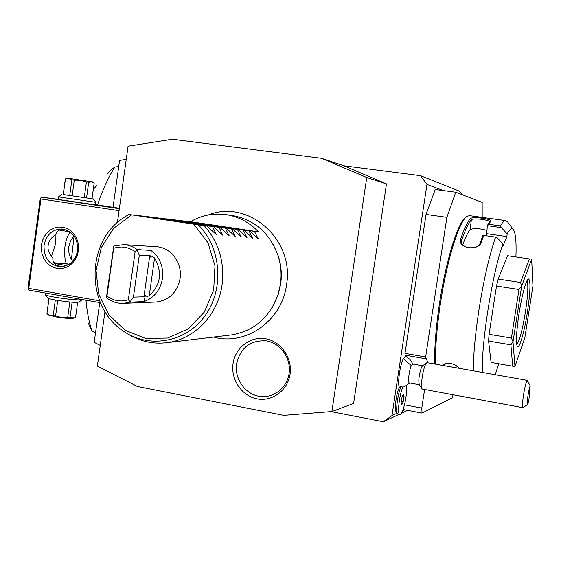 <?xml version="1.0" encoding="UTF-8"?>
<svg xmlns="http://www.w3.org/2000/svg" width="561" height="561" viewBox="0 0 561 561"><rect width="100%" height="100%" fill="white"/><g stroke="black" fill="none" stroke-linecap="round" stroke-linejoin="round"><path stroke-width="0.84" d="M104.977 311.579L97.362 366.074L137.368 386.48L283.705 415.371L331.881 411.55L366.747 177.5L321.53 158.286L172.311 139.247L128.076 146.211L117.431 222.422M290.065 374.194C287.814 390.372 272.148 401.949 256.959 398.822C241.721 395.968 230.634 379.425 233.06 363.584C235.227 347.687 250.465 335.962 265.739 338.802C281.061 341.369 292.576 358.065 290.065 374.194M443.449 190.593L426.963 184.436L420.491 175.67L459.501 191.175L462.495 194.821M420.491 175.67L343.823 165.797L386.48 183.903L353.591 403.478L331.881 411.55M321.53 158.286L343.823 165.797M404.537 409.775L402.742 410.603M397.104 413.212L391.985 415.575L426.963 184.436M425.715 358.767L405.112 355.148L404.986 353.36L426.03 214.442L435.231 189.506L455.735 192.213L446.886 217.331L425.624 356.978L425.715 358.767L426.388 358.626L427.72 362.771M407.013 356.873L406.381 355.372M412.966 364.061L410.028 359.545L405.855 356.13L403.303 358.703C399.874 365.393 397.335 384.292 399.439 387.335C396.403 392.7 394.06 409.874 396.101 411.69L397.391 413.646M126.239 159.359L119.57 160.383L113.027 207.304M99.739 302.603L94.192 342.35L100.251 345.408M107.712 173.3C108.743 171.729 111.141 169.632 114.907 166.996L118.708 166.568M114.907 166.996C108.259 177.402 102.481 190.074 97.551 205.003M85.966 300.184C87.025 312.035 89.052 322.372 92.032 331.179L95.545 332.68M88.168 322.912L92.032 331.179M71.429 259.399L74.08 235.964M93.301 189.394L96.639 185.663M331.06 411.613L383.331 421.753L391.985 415.575M407.609 410.357L401.487 413.233M399.011 414.397L383.331 421.753M386.48 183.903L366.747 177.5M119.346 208.727L42.152 197.241L40.736 197.991L40.974 198.987L28.758 288.389L99.634 300.829M40.974 198.987L119.072 210.655M78.379 250.837L77.278 255.374L75.293 259.526L72.537 263.088L69.143 265.872L65.293 267.744L61.17 268.614L56.998 268.439L52.972 267.232L49.305 265.058L46.163 262.029L43.716 258.298L42.068 254.042L41.318 249.484L41.479 244.841L42.566 240.346L44.508 236.223L47.229 232.675L50.574 229.87L54.396 227.969L58.498 227.051L62.678 227.177L66.724 228.341L70.427 230.487L73.61 233.509L76.107 237.254L77.783 241.539L78.554 246.146L78.379 250.837M28.758 288.389L28.274 289.167L29.438 290.233L100.405 302.723M95.545 204.709L119.409 208.257M42.152 197.241L58.141 199.309M95.524 204.863L58.12 199.457M28.274 289.167L28.05 288.095L40.245 198.86L40.736 197.991M51.381 256.482L55.322 244.757L55.153 234.779M70.146 231.981C67.474 235.851 65.749 240.627 64.985 246.321C64.171 252.352 64.55 257.962 66.1 263.151L67.516 264.007M61.268 266.784L55.876 264.848C53.639 263.172 52.65 260.977 52.902 258.263C49.024 253.803 47.447 249.519 48.176 245.388C48.583 241.23 51.268 237.457 56.226 234.077C56.661 231.77 58.169 230.241 60.742 229.47L63.183 229.105M56.331 233.488L56.226 234.077M73.975 235.816L70.581 240.697L68.835 246.531C68.176 252.078 69.466 256.987 72.713 261.244M69.978 231.861L59.186 230.08M44.067 245.164C46.367 234.589 52.397 229.197 62.166 228.993C72.881 231.188 78.014 238.397 77.572 250.606C75.405 260.725 69.697 266.124 60.441 266.798C49.158 265.065 43.695 257.857 44.067 245.164M69.206 264.238L53.891 262.772M54.368 263.432L66.563 265.619M52.902 258.263L52.839 259.61M53.183 261.307L54.347 262.758M63.428 263.495L66.1 263.151M95.875 202.325L58.47 196.904L58.106 199.555M92.453 181.841L67.362 178.139L65.357 178.931L63.197 194.562L93.308 198.945L63.204 194.541M86.548 197.998L88.722 182.276L91.513 181.967L94.164 183.188M92.004 198.755L94.164 183.174L92.004 198.755M84.262 197.675L86.436 181.925L88.722 182.276M72.138 195.915L74.311 180.137L80.482 180.277L86.436 181.925M69.718 195.558L71.892 179.793L74.311 180.137M63.302 194.59L65.455 178.931L68.765 178.608L71.892 179.793M45.273 293.017L45.062 294.581C44.698 296.089 72.727 300.303 80.335 299.876L82.355 299.546M45.168 294.721L47.664 297.912C47.397 299.216 70.84 302.744 77.264 302.358L79.003 302.042M49.003 298.592L46.928 313.697L48.898 298.557M55.329 300.03L53.197 315.52L49.964 315.359L46.928 313.697M57.734 300.451L55.595 315.955L53.197 315.52M69.83 302L67.692 317.47L61.542 317.463L55.595 315.955M72.131 302.183L69.992 317.624L67.692 317.47M75.588 317.182L77.642 302.337L75.574 317.288L74.375 317.828L69.992 317.624M73.435 318.206L73.288 318.262C69.971 318.704 63.919 318.206 55.118 316.762L48.653 314.98L47.58 314.181M403.149 409.516L422.054 413.099L452.152 397.889L453.078 394.867M404.523 404.832L421.774 408.085L422.054 413.099M424.586 389.629L421.774 408.085M404.986 353.36L425.624 356.978M426.03 214.442L446.886 217.331M482.194 217.38L482.158 202.416L455.735 192.213M466.268 216.974L466.009 217.177C458.302 221.118 445.981 260.031 439.48 303.536C435.911 327.505 434.333 347.666 434.74 364.012M507.719 222.079L505.903 220.634L469.501 215.634L467.208 216.251C459.445 220.214 446.977 259.631 440.385 303.739C436.837 327.547 435.224 347.687 435.539 364.152M495.651 237.1L483.729 235.403L481.478 241.882C478.926 251.7 457.005 248.376 460.679 238.895C464.178 228.776 467.411 222.009 470.384 218.601C472.411 216.174 493.435 219.035 490.651 221.399L488.715 224.281L500.468 225.915L501.401 227.633L507.13 233.923L506.941 236.553L502.726 246.679L502.922 244.028L497.102 237.654L495.651 237.1C489.353 255.15 483.778 279.427 478.926 309.938C475.293 333.984 473.393 354.272 473.239 370.807M505.903 220.634C504.374 220.417 502.565 222.177 500.468 225.915M515.931 256.798C516.492 241.679 515.587 232.57 513.217 229.47C511.667 227.787 509.633 229.267 507.13 233.923M442.363 365.358C444.557 363.493 447.58 362.904 451.43 363.591L454.81 364.72L459.627 368.402M495.237 374.692L498.715 363.759M443.204 365.506C444.964 363.724 447.601 363.065 451.121 363.528M455.827 365.246L459.312 368.353M502.922 244.028C492.516 272.316 481.233 342.883 482.369 372.42M529.388 258.909L507.607 255.732L529.388 258.909L520.58 282.492L521.674 286.145L513.006 341.782L511.429 338.059L489.052 334.328L496.513 286.04L518.981 289.504L511.429 338.059M496.513 286.04L498.168 279.076L507.607 255.732M489.052 334.328L488.589 341.081L510.889 344.833L512.684 366.186L514.991 366.375L524.858 337.659L532.943 285.872L531.653 259.098M512.684 366.186L491.092 362.434L488.589 341.081M485.882 235.711L486.773 233.706L487.299 225.669L501.401 227.633M506.941 236.553L486.773 233.706M483.729 235.403L482.797 235.585L480.356 242.548C478.582 250.087 460.946 249.224 461.556 241.3L461.801 239.877C465.244 229.877 468.428 223.187 471.352 219.807C472.979 217.633 490.609 220.003 489.585 222.023L487.334 225.494L488.715 224.281M481.478 241.882L480.356 242.548M460.679 238.895L461.801 239.877L461.969 243.264M470.384 218.601L471.352 219.8L470.153 229.526C467.881 232.345 465.434 237.38 462.804 244.638M490.651 221.399L489.444 222.31M486.99 230.445C479.999 228.411 474.389 228.11 470.153 229.526M444.74 364.334L444.866 365.8M510.889 344.833L513.006 341.782M518.981 289.504L521.646 286.271M498.168 279.076L520.58 282.492M512.999 341.908L514.977 366.389M531.688 259.098L521.674 286.145M518.981 313.725C522.333 293.705 525.44 282.106 528.294 278.929C530.776 279.806 530.489 290.836 527.438 312.021C524.458 331.558 519.409 349.237 517.403 346.621C515.755 343.276 516.281 332.315 518.981 313.725M527.01 280.647C528.483 284.392 527.964 294.77 525.461 311.783C522.424 330.106 519.507 341.039 516.716 344.58M422.629 365.779L412.693 364.012L411.325 365.604L403.303 358.703M404.656 386.592L403.506 385.919L401.248 386.298L399.439 387.335M419.355 384.755L409.439 382.939C407.644 383.121 409.046 370.169 411.325 365.604M422.124 388.85L419.263 384.615C418.296 380.414 419.025 374.685 421.451 367.413L422.482 365.884L426.626 362.883M525.299 380L427.18 362.672L425.343 364.909C422.51 370.814 420.385 387.49 422.258 389.046L522.866 407.679C521.4 408.17 523.869 389.516 526.176 382.784L527.151 380.547L530.201 385.765C528.546 389.432 526.26 405.673 527.564 404.481L528.764 401.41L530.201 385.765M525.377 380.014L527.151 380.547M401.248 386.298C397.833 392.714 395.281 411.879 397.56 413.899L399.902 414.565C402.917 415.75 408.135 391.802 406.206 385.765M403.506 385.919C399.656 391.985 396.788 414.895 399.902 414.565M403.219 401.718L404.046 396.297L403.429 394.004L401.992 397.146L401.164 402.602L401.781 404.874L403.219 401.718L401.353 401.36M404.046 396.297L402.51 396.017M273.081 244.196L278.326 256.019C281.236 265.206 282.015 274.595 280.654 284.189L278.228 294.518L272.351 307.281M229.842 335.12L231.959 334.861C254.182 330.829 269.504 317.526 277.926 294.953L280.409 284.385C281.797 274.56 281.005 264.953 278.025 255.55C269.722 232.955 254.47 219.61 232.268 215.508L225.795 214.583C213.264 212.928 201.504 215.298 190.502 221.686L185.614 221.258M126.695 333.255C139.268 341.354 152.894 344.468 167.571 342.603C194.583 339.202 218.11 314.658 222.058 284.939C224.765 262.029 218.811 242.268 204.211 225.648L198.215 224.849C221.588 247.766 224.533 289.82 204.541 316.418C184.835 343.269 147.213 348.949 121.877 330.064C86.029 305.507 86.184 243.081 122.165 218.622L128.771 214.428L198.215 224.849M225.795 214.583C238.404 216.511 249.301 222.268 258.488 231.854L254.442 231.391L258.137 238.698L249.757 230.852L248.923 230.76L252.625 238.159L244.112 230.206L243.257 230.108L246.966 237.605L238.32 229.547L237.443 229.449L241.153 237.037L232.373 228.867L231.469 228.762L235.192 236.447L226.265 228.166L225.34 228.061L229.063 235.844L219.989 227.45L219.035 227.345L222.766 235.227L213.545 226.714L212.563 226.602L216.294 234.596L206.911 225.957L128.771 214.428M206.911 225.957L204.211 225.648M213.545 226.714L137.971 215.62M219.989 227.45L145.327 216.49M226.265 228.166L152.487 217.338M232.373 228.867L159.464 218.159M238.32 229.547L166.252 218.965M244.112 230.206L172.872 219.751M249.757 230.852L179.324 220.515M138.315 215.473L212.563 226.602M145.657 216.343L219.035 227.345M152.809 217.198L225.34 228.061M159.773 218.026L231.469 228.762M166.554 218.832L237.443 229.449M173.167 219.624L243.257 230.108M179.604 220.389L248.923 230.76M185.887 221.139L254.442 231.391M258.488 231.854L190.502 221.686M124.009 244.659L156.288 246.721C170.761 247.149 182.648 262.941 180.06 278.572C177.122 292.519 169.149 300.338 156.147 302.028L155.474 302.056M143.939 296.797L133.42 297.113L129.864 302.169L144.037 301.615C154.212 297.786 160.362 290.079 162.48 278.501C163.672 266.763 159.934 257.394 151.267 250.409L150.741 257.197L152.732 256.707L154.563 257.997C162.571 272.232 160.79 284.827 149.226 295.773L147.122 296.474L145.327 295.542L143.939 296.797L149.731 255.781L150.741 257.197M129.864 302.169L123.546 303.361C117.487 303.62 111.962 301.895 106.969 298.172L106.611 297.463L107.032 292.554L113.722 246.581L114.262 245.949L123.701 244.638C128.623 244.954 133.139 246.609 137.256 249.617L151.267 250.409M144.037 301.615L145.327 295.542M133.42 297.113L139.303 255.297L149.731 255.781M137.256 249.617L137.172 250.325L135.117 251.721C128.427 246.952 121.274 245.802 113.659 248.285L106.983 296.075C113.56 300.913 120.685 302.148 128.357 299.791L135.117 251.721M129.977 301.53L128.357 299.791M137.172 250.325L139.303 255.297M113.722 246.581L113.659 248.285M106.611 297.463L106.983 296.075M289.083 373.493C291.383 358.605 280.781 343.29 266.678 340.906C250.613 339.868 240.578 347.476 236.56 363.724C234.337 378.38 244.575 393.563 258.607 396.185C272.604 399.032 286.994 388.429 289.083 373.493M193.769 224.204L207.998 242.815L214.968 265.879L213.664 290.149L204.26 312.182L188.152 328.9L167.662 338.038L145.657 338.465L125.131 330.275L108.764 314.693L98.652 293.852L96.05 270.493L101.275 247.632L113.68 228.243L131.709 214.891M216.343 234.175L215.606 234.063M222.815 234.814L222.093 234.708M229.105 235.438L228.404 235.332M235.227 236.048L234.547 235.943M241.181 236.637L240.522 236.532M246.987 237.212L246.342 237.114M252.639 237.766L252.015 237.675M258.151 238.313L257.541 238.222M149.226 295.773L154.563 257.997M95.875 202.332L95.51 204.961M93.308 198.945L95.882 202.332M61.878 194.372L58.47 196.904M92.439 181.827L94.08 183.11M78.898 302.127L82.257 299.609M73.288 318.262L74.375 317.828M513.217 229.47L507.235 221.427M461.556 241.3L461.577 241.819M404.565 386.634L409.691 382.988M527.564 404.481L522.985 407.651M208.447 214.933C248.207 198.762 294.77 239.54 286.51 284.911C282.064 320.731 245.802 346.13 213.559 337.077M278.326 256.019L278.025 255.55M278.228 294.518L277.926 294.953M231.959 334.861L167.571 342.603M123.546 303.361L156.147 302.028"/></g></svg>
